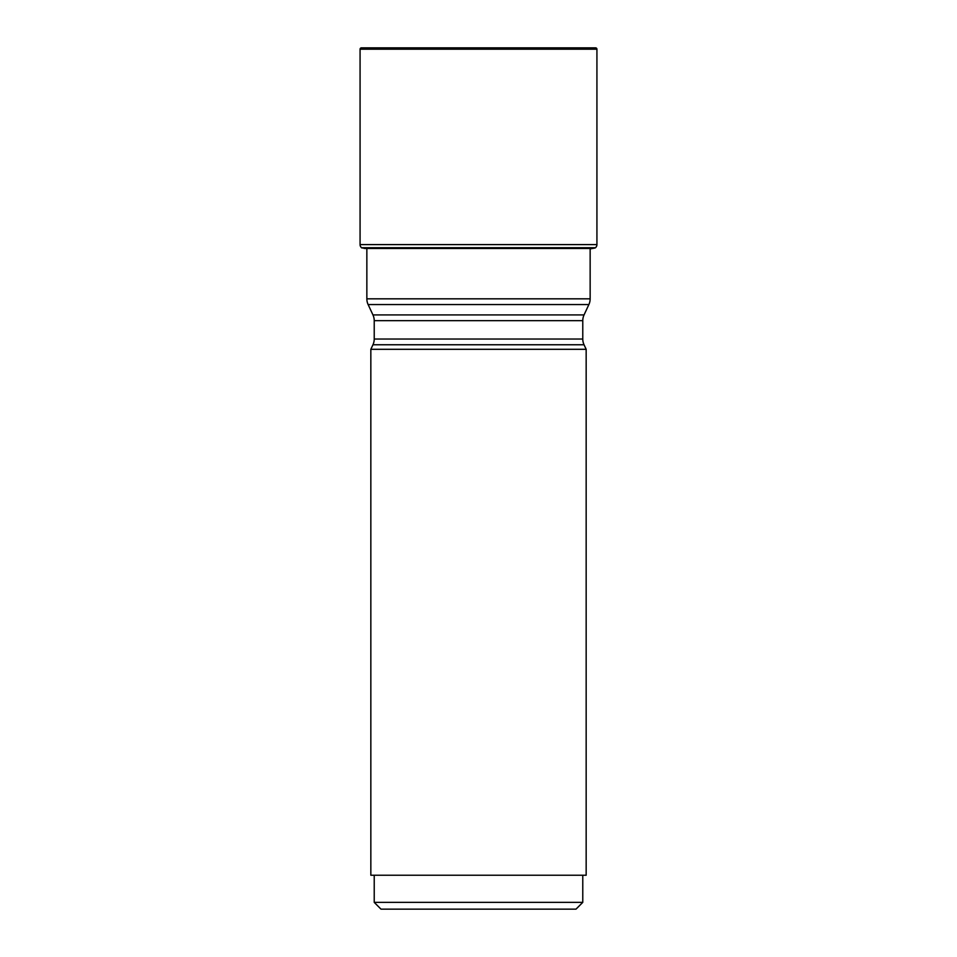 <?xml version="1.0" encoding="UTF-8"?>
<svg xmlns="http://www.w3.org/2000/svg" width="957" height="957" viewBox="0 0 957 957"><rect width="100%" height="100%" fill="white"/><g stroke="black" fill="none" stroke-linecap="round" stroke-linejoin="round"><path stroke-width="1.44" d="M361.854 247.971L595.469 247.719L361.531 247.719A4.067 4.067 0 0 1 360.071 244.597L360.071 49.202L360.071 244.597A4.067 4.067 0 0 0 361.531 247.719M360.071 244.597L596.929 244.597A4.067 4.067 0 0 1 595.469 247.719M596.929 244.597L596.929 49.202A1.352 1.352 0 0 0 595.577 47.85L361.423 47.85A1.352 1.352 0 0 0 360.071 49.202L596.929 49.202M590.146 248.892L595.146 247.971M364.689 248.497L592.311 248.497M590.146 248.497L590.146 298.823A13.565 13.565 0 0 1 588.878 304.553L584.045 314.925A13.565 13.565 0 0 0 582.777 320.655L582.777 339.029A13.565 13.565 0 0 0 584.045 344.759L586.163 349.305L370.838 349.305L372.955 344.759L584.045 344.759M366.854 248.892L366.854 298.823A13.565 13.565 0 0 0 368.122 304.553L372.955 314.925L584.045 314.925M372.955 344.759A13.565 13.565 0 0 0 374.223 339.029L374.223 320.655A13.565 13.565 0 0 0 372.955 314.925M586.163 349.305L586.163 875.236L370.838 875.236L370.838 349.305M582.777 875.236L582.777 902.367L575.994 909.15L381.006 909.15L374.223 902.367L374.223 875.236M582.777 902.367L374.223 902.367M361.423 47.85A1.352 1.352 0 0 0 360.071 49.202M363.827 248.341L593.173 248.341M366.854 298.823L590.146 298.823M368.122 304.553L588.878 304.553M374.223 339.029L582.777 339.029M374.223 320.655L582.777 320.655"/></g></svg>
